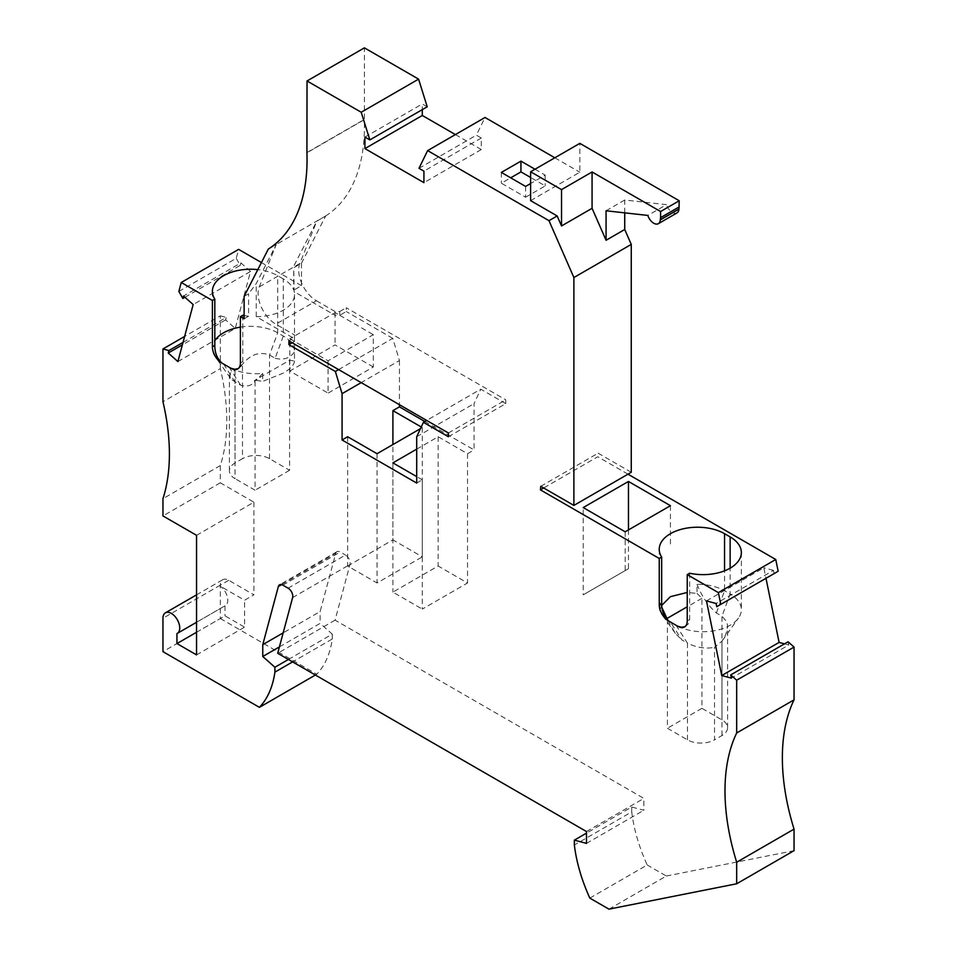 <?xml version="1.0" encoding="UTF-8"?>
<svg xmlns="http://www.w3.org/2000/svg" width="957" height="957" viewBox="0 0 957 957"><rect width="100%" height="100%" fill="white"/><g stroke="black" fill="none" stroke-linecap="round" stroke-linejoin="round"><path stroke-width="0.72" stroke-dasharray="4.79 3.59" d="M268.283 249.167L276.214 244.585L259.239 286.933A25.061 14.475 -120 0 0 258.103 293.488A25.061 14.475 -120 0 0 275.831 324.184L294.493 334.962L294.493 337.654L288.894 340.883M240.386 327.138A38.256 22.083 180 0 1 277.697 332.797L283.296 336.039A38.256 22.083 180 0 1 294.505 351.65A38.256 22.083 180 0 1 294.505 351.925L294.505 361.028L289.588 360.251L254.323 380.611L255.076 381.388C251.547 385.779 246.727 387.047 240.614 385.181L232.096 379.893L229.417 375.228L230.924 372.369L235.015 370.479L242.48 364.33C250.459 354.437 259.479 351.339 269.539 355.023L275.137 358.253L283.296 336.039L283.296 278.942A38.256 22.083 180 0 1 293.727 290.15L293.727 267.733L301.491 263.247L325.655 216.043L316.791 221.163L299.816 263.51A25.061 14.475 -120 0 0 298.692 270.053A25.061 14.475 -120 0 0 316.408 300.761L275.831 324.184M288.117 588.184L345.489 555.06A6.591 3.804 60 0 1 350.154 563.147A6.591 3.804 60 0 1 349.999 564.451L335.07 620.148L643.858 798.413L643.858 810.268L631.728 807.014L586.485 833.14M176.949 633.57L224.991 605.829A11.879 6.855 -120 0 0 225.326 605.649A11.879 6.855 -120 0 0 227.79 600.218A11.879 6.855 -120 0 0 219.392 585.672L244.585 600.218L253.916 594.835L228.723 580.289A11.879 6.855 -120 0 0 222.79 579.703A11.879 6.855 -120 0 0 220.325 585.134L220.325 618.533L162.953 651.657M221.797 362.93A38.256 22.083 180 0 1 215.265 356.829A38.256 22.083 180 0 1 212.382 348.42A38.256 22.083 180 0 1 214.823 340.668M316.408 300.761L335.07 311.527L339.735 311.527L339.735 315.296L335.07 315.296L332.737 313.956L292.16 337.378L256.249 316.647A38.256 22.083 180 0 0 283.296 310.176A38.256 22.083 180 0 0 294.505 294.565A38.256 22.083 180 0 0 294.182 291.694L293.727 267.733M294.505 361.028C294.218 364.868 290.473 368.912 283.296 373.134L262.697 381.376L262.697 373.421A38.256 22.083 180 0 1 231.115 368.313M661.742 605.386L659.78 610.626L659.78 602.683A38.256 22.083 0 0 0 659.229 606.403A38.256 22.083 0 0 0 662.112 614.813A38.256 22.083 0 0 0 668.632 620.914M677.963 626.297A38.256 22.083 -0 0 0 730.143 625.256A38.256 22.083 -0 0 0 738.469 618.043A38.256 22.083 -0 0 0 741.352 609.633A38.256 22.083 -0 0 0 730.143 594.022L730.143 568.171M325.655 216.043L325.703 215.935A197.896 114.254 -120 0 0 364.402 124.171A197.896 114.254 -120 0 0 364.294 119.661L306.922 152.785M196.544 535.31L253.916 502.198L220.325 482.807L220.325 465.569A197.896 114.254 -120 0 0 226.773 420.817A197.896 114.254 -120 0 0 220.325 368.624L162.953 401.749M589.823 898.109L647.195 864.984A125.331 72.361 60 0 1 631.728 811.883L574.356 845.007M624.73 212.861L624.73 200.013L666.467 204.654L647.817 215.421M606.068 210.779L624.73 200.013M223.591 364.043L235.015 381.951L235.015 478.632A19.128 11.041 180 0 1 229.417 470.82A19.128 11.041 180 0 1 235.015 463.009L242.48 458.702L242.48 364.33M608.963 909.15L666.335 876.026L647.195 864.984M307.03 152.522L364.402 119.398L364.402 47.85M416.702 483.07L422.3 479.84L422.3 609.107L467.542 582.98L438.15 566.018L392.908 592.132L422.3 609.107M392.908 462.877L392.908 592.132M422.3 479.84L416.702 476.61M586.485 843.392L643.858 810.268M586.485 831.537L643.858 798.413M335.07 620.148L277.697 653.272M281.645 584.631L335.716 553.409L320.14 611.523L283.164 632.876M279.408 646.896L320.14 623.378L320.14 611.523M288.416 659.457L332.27 634.132L320.14 623.378M220.325 618.533L316.791 674.23A125.331 72.361 -120 0 0 332.27 639.001L292.627 661.885M332.27 639.001L332.27 634.132M316.791 674.23L315.403 675.032M448.414 436.751L505.786 403.627L505.786 399.859L346.267 307.759L346.267 311.527L339.735 315.296L335.07 312.604L332.737 313.956L294.182 291.694M448.414 432.983L505.786 399.859M220.325 482.807L162.953 515.931M178.839 291.478L236.212 258.354L238.616 249.37M253.916 502.198L253.916 594.835M196.544 654.887L244.585 627.146L244.585 600.218M716.757 606.702L774.129 573.578L773.471 570.372L716.099 603.496M177.894 361.567L235.266 328.442L250.543 271.441L193.17 304.565M183.038 342.403L226.283 317.437L225.625 319.889L235.266 328.442M225.625 319.889L182.38 344.855M301.491 263.247L301.491 285.676L293.727 290.15M335.716 553.409A6.591 3.804 60 0 1 336.924 551.699A6.591 3.804 60 0 1 340.225 552.022L345.489 555.06M220.325 465.569L162.953 498.693M784.501 643.858L788.747 644.994L731.375 678.118M196.544 632.266L224.991 615.841L244.585 627.146M666.335 876.026L794.047 850.665M220.325 368.624L220.325 315.834L184.629 336.445M677.018 212.909A9.235 5.335 60 0 1 666.467 204.654M250.543 271.441L240.901 262.888L183.529 296.012M184.94 297.268L240.243 265.34L236.212 258.354M530.621 200.635L579.834 172.224L579.834 143.359M283.296 278.942L277.697 275.712A38.256 22.083 0 0 0 257.804 269.635M301.491 285.676L261.428 262.553M244.119 296.371L248.605 293.787L256.249 283.571L276.214 244.585M244.119 318.801L248.605 316.205L248.605 293.787M706.457 600.912L763.83 567.788L765.983 578.291M773.471 570.372L763.83 567.788M328.072 360.813L328.072 393.124L289.827 371.041L289.827 338.73L328.072 360.813L373.314 334.687L373.314 366.998L328.072 393.124M625.196 531.805L625.196 570.587L583.22 594.823L583.22 507.569M628.462 529.927L628.462 568.709L583.22 594.823M628.462 568.709L625.196 570.587M670.438 505.691L670.438 544.473M685.056 626.608L688.346 623.904L689.638 620.076L689.65 573.231M338.634 369.593L392.741 338.359L399.44 360.538L361.196 382.621M373.314 366.998L335.07 344.915L289.827 371.041M627.995 474.182L597.802 456.752L543.696 487.986M788.747 644.994L788.089 641.788M631.728 807.014L631.728 811.883M220.325 315.834L226.283 317.437M240.901 262.888L240.243 265.34M427.217 106.789L422.3 103.954L422.3 109.636M455.388 134.578L481.299 149.543L481.299 138.011L476.371 135.176L485.008 117.484M554.833 157.797L579.834 172.224M631.261 472.291L598.137 453.175L597.802 456.752M774.129 573.578L778.161 571.257M505.786 403.627L480.773 389.188L426.666 420.422M392.741 338.359L346.267 311.527M399.44 360.538L399.44 404.703M424.8 421.499L474.074 449.946L474.074 403.627L480.773 389.188M339.735 311.527L346.267 307.759M421.236 426.978L422.3 427.6L420.458 428.652M416.702 449.144L438.15 436.751L467.542 453.714L474.074 449.946M422.3 427.6L422.3 556.854L392.908 539.892L392.908 444.562M377.046 453.714L377.046 582.98L422.3 556.854M347.666 436.751L347.666 566.018L377.046 582.98M347.666 566.018L392.908 539.892M416.702 436.751L474.074 403.627M335.07 312.604L335.07 344.915M339.735 315.296L373.314 334.687M481.299 138.011L423.927 171.136M481.299 149.543L423.927 182.667M418.999 168.3L476.371 135.176M438.15 436.751L438.15 566.018M467.542 453.714L467.542 582.98M534.999 169.233L545.203 175.131L530.621 183.541M540.765 486.3L598.137 453.175M335.07 311.527L335.07 315.296M248.605 316.205A38.256 22.083 180 0 1 244.119 315.511M325.703 215.935L268.331 249.059M667.412 619.442L667.412 728.265L687.461 739.845A19.128 11.041 0 0 0 714.52 739.845L714.52 647.315L721.985 641.166L725.083 636.094L727.236 629.921L727.559 625.591L726.674 621.595L721.985 616.236L730.143 594.022L724.545 590.792A38.256 22.083 0 0 0 697.019 584.32L697.019 593.412L687.234 592.455M687.461 739.845L687.461 643.164C696.696 647.65 705.716 649.037 714.52 647.315M697.019 593.412L701.924 598.304L701.924 708.336L721.985 719.915A19.128 11.041 180 0 1 727.583 727.727A19.128 11.041 180 0 1 721.985 735.538L714.52 739.845M238.209 368.624L241.499 365.909L242.791 362.093L242.803 315.248M289.588 360.251L289.588 470.282L269.539 458.702A19.128 11.041 0 0 0 242.48 458.702M294.182 265.34L316.791 221.163M294.493 337.654L294.493 341.422L294.493 338.73L292.16 337.378L289.827 338.73M294.493 338.73L294.493 334.962M364.928 137.078L422.3 103.954M292.16 342.762L294.493 341.422M697.019 584.32C701.625 596.032 708.084 605.59 716.386 613.006L721.985 616.236L721.985 719.915M676.037 625.256L687.461 643.164L681.863 639.934L670.438 622.026M659.78 602.683L662.029 607.827M667.842 620.315L675.463 633.534L681.863 639.934M701.924 598.304L687.234 606.786M701.924 708.336L667.412 728.265M666.275 617.109L659.78 610.626M256.249 316.647L256.249 283.571M255.076 381.388L255.076 490.211L235.015 478.632M289.588 470.282L255.076 490.211M275.137 358.253C283.428 360.418 289.887 358.313 294.505 351.925M262.697 373.421L256.201 380.36L254.323 380.611M256.201 380.36L262.697 381.376M525.608 186.436L525.608 197.214L501.36 183.206L510.679 177.823M525.608 197.214L545.203 185.897L530.621 177.476M501.36 172.427L501.36 183.206M545.203 175.131L545.203 185.897M224.991 605.829L224.991 615.841M299.816 263.51L259.239 286.933M235.015 370.479L235.015 463.009M228.723 580.289L219.392 585.672M220.325 585.134L162.953 618.258M282.853 585.146L340.225 552.022M292.627 597.575L349.999 564.451M687.234 620.949L689.65 619.55M721.985 735.538L721.985 641.166M269.539 458.702L269.539 355.023L277.697 332.797L277.697 275.712M240.386 362.966L242.803 361.567M716.386 613.006L724.545 590.792L724.545 570.839M240.614 385.181L229.19 367.273M196.544 622.277L225.326 605.649M212.382 291.335L212.382 348.42M294.505 294.565L294.505 351.65M659.229 549.318L659.229 606.403M741.352 552.548L741.352 609.633M229.417 470.82L229.417 375.3M336.924 551.699L279.552 584.823M684.494 626.991L685.858 626.201M727.583 727.727L727.583 626.536M239.011 368.218L237.647 369.007M675.355 633.378L662.112 614.813M722.248 640.783L738.469 618.043M230.458 378.123L215.265 356.829M196.544 594.859L222.79 579.703"/><path stroke-width="1.44" d="M283.164 632.876L262.768 644.647L278.343 586.533A6.591 3.804 60 0 1 279.552 584.823A6.591 3.804 60 0 1 282.853 585.146L288.117 588.184A6.591 3.804 60 0 1 292.782 596.271A6.591 3.804 60 0 1 292.627 597.575L277.697 653.272L586.485 831.537L586.485 843.392L574.356 840.138L586.485 833.14M736.675 732.978L736.675 680.2L730.717 674.912L788.089 641.788L794.047 647.076L794.047 699.854L736.675 732.978A197.896 114.254 -120 0 0 724.987 790.865A197.896 114.254 -120 0 0 736.675 862.245L736.675 883.778L794.047 850.665L794.047 829.121L736.675 862.245M794.047 699.854A197.896 114.254 -120 0 0 782.359 757.741A197.896 114.254 -120 0 0 794.047 829.121M184.629 336.445L162.953 348.958L162.953 401.749A197.896 114.254 -120 0 1 169.401 453.941A197.896 114.254 -120 0 1 162.953 498.693L162.953 515.931L196.544 535.31L196.544 654.887L176.949 643.571L176.949 633.57A11.879 6.855 -120 0 0 177.284 633.39A11.879 6.855 -120 0 0 179.749 627.959A11.879 6.855 -120 0 0 171.351 613.413A11.879 6.855 -120 0 0 165.417 612.827A11.879 6.855 -120 0 0 162.953 618.258L162.953 651.657L259.419 707.343A125.331 72.361 -120 0 0 274.898 672.113L292.627 661.885M257.804 269.635A38.256 22.083 0 0 0 223.591 275.712A38.256 22.083 0 0 0 212.382 291.335A38.256 22.083 0 0 0 214.823 299.086L214.823 345.405C214.739 352.655 217.072 358.504 221.797 362.93A38.256 22.083 0 0 0 223.591 364.043L229.19 367.273A38.256 22.083 -0 0 0 231.115 368.313L234.68 369.27L238.209 368.624M214.823 340.668A38.256 22.083 180 0 1 223.591 332.797A38.256 22.083 180 0 1 240.386 327.138M730.143 568.171L730.143 536.925A38.256 22.083 180 0 1 741.352 552.548A38.256 22.083 180 0 1 730.143 568.171A38.256 22.083 180 0 1 689.65 573.231L687.234 574.631L687.234 620.949A13.195 7.62 -120 0 1 684.494 626.991A13.195 7.62 -120 0 1 677.903 626.333L670.438 622.026A38.256 22.083 180 0 1 668.632 620.914C663.919 616.487 661.586 610.638 661.67 603.389L661.67 557.07L659.241 558.469L540.43 489.876L540.765 486.3L573.889 505.416L573.889 277.53L548.983 220.672L557.153 215.959L561.532 225.948L561.532 189.618L530.621 171.77L530.621 200.635L557.153 215.959M730.143 536.925L724.545 533.695A38.256 22.083 0 0 0 670.438 533.695A38.256 22.083 0 0 0 659.229 549.318A38.256 22.083 0 0 0 661.67 557.07M687.234 592.455L670.438 596.654L661.742 605.386M229.19 367.273L231.056 368.349A13.195 7.62 60 0 0 237.647 369.007A13.195 7.62 60 0 0 240.386 362.966L240.386 316.647L244.119 318.801L244.119 296.371L268.331 249.059A197.896 114.254 -120 0 0 307.03 157.283A197.896 114.254 -120 0 0 306.922 152.785L307.03 80.974L364.402 47.85L418.592 79.132L427.217 106.789L369.845 139.913L364.928 137.078L364.928 148.598L423.927 182.667L423.927 171.136L418.999 168.3L427.635 150.608L485.008 117.484L554.833 157.797M736.675 883.778L608.963 909.15L589.823 898.109A125.331 72.361 60 0 1 574.356 845.007L574.356 840.138M658.356 223.687L677.018 212.909A9.235 5.335 60 0 0 678.92 209.164L660.258 219.943A9.235 5.335 60 0 1 658.356 223.687A9.235 5.335 60 0 1 647.817 215.421L606.068 210.779L606.068 240.267L624.73 229.501L624.73 212.861M416.702 476.61L392.908 462.877L416.702 449.144M261.428 262.553L238.616 249.37L181.244 282.494L212.394 300.486L212.394 346.805A13.195 7.62 60 0 0 221.725 362.966L223.591 364.043M262.768 644.647L262.768 656.502L279.408 646.896M262.768 656.502L274.898 667.256L288.416 659.457M274.898 667.256L274.898 672.113M315.403 675.032L259.419 707.343M361.196 382.621L342.068 393.662L335.369 371.483L288.894 344.652L288.894 340.883L448.414 432.983L448.414 436.751L423.401 422.312L416.702 436.751L416.702 483.07L342.068 439.981L347.666 436.751L377.046 453.714L420.458 428.652M181.244 282.494L178.839 291.478L182.871 298.464L184.94 297.268M730.717 674.912L731.375 678.118L721.734 675.534L706.457 600.912L716.099 603.496L716.757 606.702L720.788 604.381L718.384 592.622L775.756 559.498L778.161 571.257L720.788 604.381M182.871 298.464L183.529 296.012L193.17 304.565L177.894 361.567L168.253 353.013L168.91 350.561L183.038 342.403M182.38 344.855L168.253 353.013M736.675 680.2L794.047 647.076M721.734 675.534L779.106 642.41L784.501 643.858M176.949 643.571L196.544 632.266M530.621 171.77L579.834 143.359L679.231 200.755L678.968 208.961L660.306 219.739L660.581 217.646L679.231 206.868M212.394 300.486L214.823 299.086M765.983 578.291L779.106 642.41M628.462 481.455L670.438 505.691L625.196 531.805L583.22 507.569L628.462 481.455L628.462 529.927M676.037 625.256A38.256 22.083 0 0 0 677.963 626.297L681.528 627.254L685.056 626.608M335.369 371.483L338.634 369.593M687.234 574.631L718.384 592.622M775.756 559.498L627.995 474.182M543.696 487.986L540.43 489.876M561.532 225.948L592.072 208.315L592.072 171.973L561.532 189.618M592.072 208.315L606.068 240.267M660.581 217.646L660.581 211.521L592.072 171.973M422.3 109.636L422.3 115.474L455.388 134.578M573.889 505.416L631.261 472.291L631.261 244.406L624.73 229.501M399.44 404.703L399.44 406.857L424.8 421.499M421.236 426.978L392.908 410.625L399.44 406.857M392.908 410.625L392.908 444.562M342.068 439.981L342.068 393.662M426.666 420.422L423.401 422.312M679.231 200.755L660.581 211.521M427.635 150.608L548.983 220.672M530.621 183.541L525.608 186.436L501.36 172.427L520.943 161.123L534.999 169.233M631.261 244.406L573.889 277.53M659.241 558.469L659.241 604.788A13.195 7.62 -120 0 0 668.572 620.949L670.438 622.026M307.03 80.974L361.22 112.256L369.845 139.913M168.91 350.561L162.953 348.958M240.386 316.647L242.803 315.248A38.256 22.083 180 0 0 244.119 315.511M361.22 112.256L418.592 79.132M422.3 115.474L364.928 148.598M288.894 344.652L292.16 342.762M662.029 607.827L667.842 620.315M687.234 606.786L666.646 618.677M510.679 177.823L520.943 171.889L530.621 177.476M520.943 161.123L520.943 171.889M278.343 586.533L281.645 584.631M212.394 346.805L214.823 345.405M724.545 570.839L724.545 533.695M659.241 604.788L661.67 603.389M177.284 633.39L196.544 622.277M165.417 612.827L196.544 594.859"/></g></svg>
